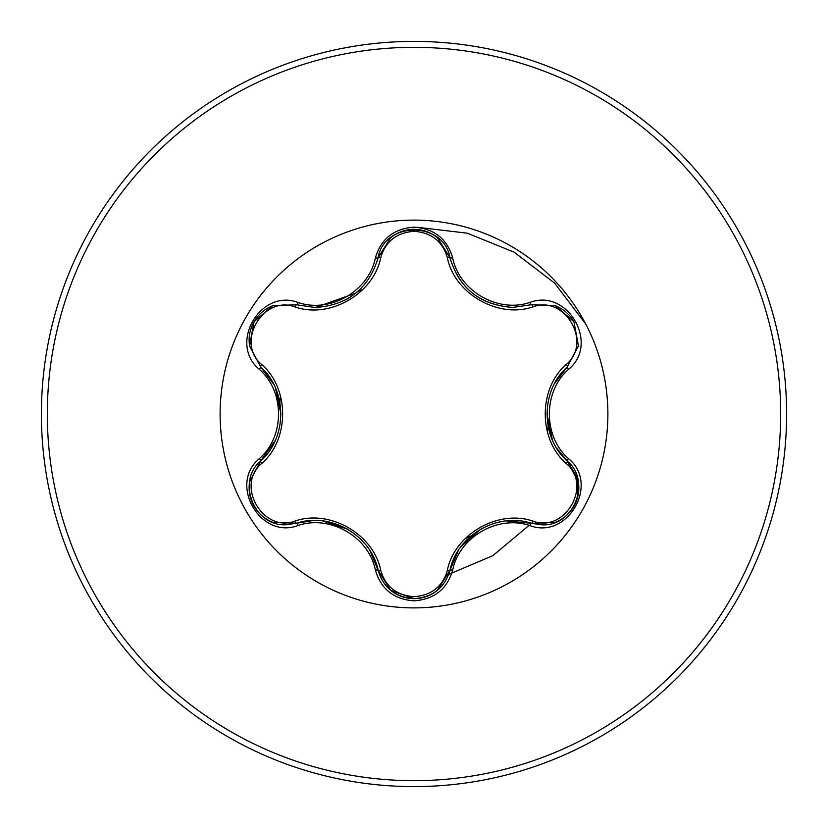 <?xml version="1.0" encoding="UTF-8"?>
<svg xmlns="http://www.w3.org/2000/svg" width="828" height="828" viewBox="0 0 828 828"><rect width="100%" height="100%" fill="white"/><g stroke="black" fill="none" stroke-linecap="round" stroke-linejoin="round"><path stroke-width="1.24" d="M295.047 306.96C263.004 294.644 235.111 343.009 261.762 364.548C289.624 388.756 289.541 439.378 261.762 463.452C235.09 485.073 263.087 533.377 295.047 521.04C329.979 508.951 373.852 534.391 380.776 570.533C385.517 586.617 396.591 595.342 414 596.698C431.429 595.373 442.535 586.669 447.296 570.564C454.324 534.329 498.208 509.096 532.942 521.112C564.996 533.398 592.838 485.001 566.176 463.494C538.241 439.285 538.324 388.57 566.176 364.506C592.858 342.916 564.924 294.571 532.942 306.888C498.052 318.915 454.251 293.526 447.296 257.436C442.525 241.331 431.429 232.627 414 231.302C396.591 232.658 385.517 241.383 380.776 257.467C373.78 293.764 329.813 319.039 295.047 306.96A2.97 0.931 106.7 0 1 296.652 304.797L315.209 307.519L296.652 304.797L272.65 305.76L254.092 321.668L249.538 345.711L260.685 367.021C287.388 390.443 287.409 437.515 260.685 460.979C236.208 481.099 253.917 526.753 286.053 524.755L296.652 523.203C330.331 511.735 371.172 535.302 378.106 570.223C383.312 587.808 395.298 597.278 414.041 598.654C432.765 597.288 444.739 587.828 449.966 570.264C456.911 535.426 497.659 511.87 531.338 523.286L541.905 524.828C574.032 526.836 591.782 481.151 567.242 461.02L577.395 477.673L577.53 497.628M447.296 257.436A2.97 0.931 166.6 0 1 449.966 257.736C459.095 288.382 480.054 304.942 512.842 307.426C480.323 305.19 459.364 288.62 449.966 257.736C443.984 220.89 384.099 220.869 378.106 257.777C368.77 288.672 347.801 305.253 315.209 307.519L355.874 293.122M414 607.887A193.887 193.887 0 0 1 220.113 414A193.887 193.887 0 0 1 414 220.113A193.887 193.887 0 0 1 607.887 414A193.887 193.887 0 0 1 414 607.887M298.059 302.489C330.051 313.543 368.998 291.042 375.394 257.839C380.994 238.868 393.859 228.631 414 227.151C434.162 228.6 447.058 238.816 452.668 257.798C459.126 290.98 498.021 313.408 529.941 302.406C567.677 288.092 599.814 343.93 568.546 369.35C542.971 391.52 542.992 436.511 568.546 458.65C599.834 484.142 567.604 539.918 529.941 525.594C497.98 514.581 459.105 537.051 452.668 570.202C447.048 589.184 434.162 599.4 414 600.849C393.859 599.368 380.994 589.132 375.394 570.161C368.977 536.927 330.01 514.457 298.059 525.511C260.334 539.866 228.145 484.069 259.392 458.608C284.904 436.428 284.884 391.53 259.392 369.391C228.124 343.868 260.406 288.123 298.059 302.489A2.97 0.683 -73.3 0 1 296.652 304.797L273.074 305.604M414 786.6A372.6 372.6 0 0 0 786.6 414A372.6 372.6 0 0 0 414 41.4A372.6 372.6 0 0 0 41.4 414A372.6 372.6 0 0 0 414 786.6A372.6 372.6 0 0 1 41.4 414A372.6 372.6 0 0 1 414 41.4M362.943 289.417A134.633 134.633 0 0 0 357.437 291.818M280.547 396.219A134.633 134.633 0 0 0 279.864 402.346M465.326 538.469A134.633 134.633 0 0 0 470.977 535.985A134.633 134.633 0 0 1 465.326 538.469M547.422 432.071A134.633 134.633 0 0 0 548.095 426.068A134.633 134.633 0 0 1 547.422 432.071M585.727 323.996L554.563 283.083L514.084 252.147L467.313 233.185L417.654 227.317M448.735 574.373L492.805 555.671L529.102 525.345M512.842 307.426L531.338 304.714L512.842 307.426M556.758 448.227L567.242 461.02C540.477 437.598 540.456 390.443 567.242 366.98L578.41 345.711L573.918 321.678L555.371 305.718L531.338 304.714A2.97 0.683 -106.6 0 1 529.941 302.406M566.176 364.506A2.97 0.931 -133.3 0 1 567.242 366.98L554.553 383.581M529.941 525.594A2.97 0.683 -73.4 0 1 531.338 523.286L506.384 520.905M458.277 550.579L449.966 570.264A2.97 0.931 13.4 0 1 447.296 570.564M437.07 590.592C430.332 595.87 422.642 598.551 414 598.654L390.661 590.312M375.394 570.161A2.97 0.683 -13.3 0 1 378.106 570.223L370.064 550.93M312.984 520.512L296.652 523.203A2.97 0.931 73.3 0 1 295.047 521.04M259.392 458.608A2.97 0.683 46.6 0 1 260.685 460.979L275.227 440.558M273.582 384.057L260.685 367.021A2.97 0.931 133.4 0 1 261.762 364.548M566.176 463.494A2.97 0.931 133.3 0 0 567.242 461.02A2.97 0.683 -46.7 0 1 568.546 458.65M554.926 522.458L531.338 523.286A2.97 0.931 106.6 0 0 532.942 521.112M532.942 306.888A2.97 0.931 73.4 0 0 531.338 304.714L555.039 305.584M390.588 590.25L378.106 570.223A2.97 0.931 166.7 0 0 380.776 570.533M380.776 257.467A2.97 0.931 13.3 0 0 378.106 257.777A2.97 0.683 -166.7 0 1 375.394 257.839M249.611 481.813L260.685 460.979A2.97 0.931 -133.4 0 0 261.762 463.452M578.337 346.156L567.242 366.98A2.97 0.683 46.7 0 0 568.546 369.35M452.668 570.202A2.97 0.683 -166.6 0 0 449.966 570.264L437.37 590.354M437.463 237.729L449.966 257.736A2.97 0.683 -13.4 0 0 452.668 257.798M298.059 525.511A2.97 0.683 -106.7 0 0 296.652 523.203L272.95 522.354M259.392 369.391A2.97 0.683 -46.6 0 0 260.685 367.021L249.59 346.063M414 780.669A366.669 366.669 0 0 0 780.669 414A366.669 366.669 0 0 0 414 47.331A366.669 366.669 0 0 0 47.331 414A366.669 366.669 0 0 0 414 780.669M552.369 439.906L546.946 413.938M460.823 546.853L480.582 529.206M322.382 520.874L347.574 529.164M351.486 296.383L347.47 298.898M275.527 388.125L280.94 414.062M578.42 482.351C579.631 490.818 578.12 498.829 573.887 506.363C569.478 513.784 563.309 519.094 555.371 522.282M567.242 461.02L578.358 481.979M555.402 305.729C563.34 308.927 569.509 314.236 573.918 321.678L578.42 345.68M414 598.654C405.358 598.53 397.688 595.839 390.961 590.55M449.966 257.736L450.742 260.675M390.982 237.429C397.709 232.15 405.399 229.459 414.041 229.346C422.673 229.459 430.363 232.15 437.091 237.419M377.382 260.53L378.106 257.777L390.692 237.667M272.598 522.22C264.66 519.032 258.481 513.722 254.061 506.291C249.839 498.756 248.328 490.756 249.538 482.289M249.528 345.68C248.328 337.213 249.849 329.202 254.092 321.678C258.512 314.257 264.681 308.958 272.619 305.77"/></g></svg>
